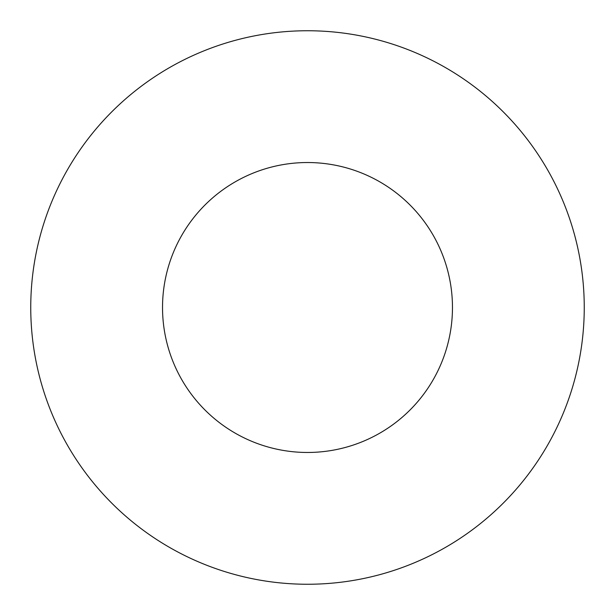 <?xml version="1.0" encoding="UTF-8"?>
<svg xmlns="http://www.w3.org/2000/svg" width="615" height="615" viewBox="0 0 615 615"><rect width="100%" height="100%" fill="white"/><g stroke="black" fill="none" stroke-linecap="round" stroke-linejoin="round"><path stroke-width="0.92" d="M584.25 307.5A276.75 276.75 0 0 1 169.125 547.173A276.75 276.75 0 0 1 169.125 67.827A276.75 276.75 0 0 1 584.25 307.5M452.463 307.5A144.963 144.963 0 0 1 235.015 433.045A144.963 144.963 0 0 1 235.015 181.955A144.963 144.963 0 0 1 452.463 307.5"/></g></svg>
